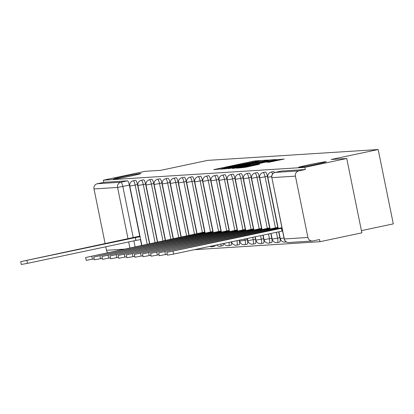 <?xml version="1.0" encoding="UTF-8"?>
<svg xmlns="http://www.w3.org/2000/svg" width="414" height="414" viewBox="0 0 414 414"><rect width="100%" height="100%" fill="white"/><g stroke="black" fill="none" stroke-linecap="round" stroke-linejoin="round"><path stroke-width="0.62" d="M259.443 160.818L260.53 160.534L255.102 160.88L252.524 161.351L213.712 169.626L221.004 168.959L229.47 166.764L259.443 160.818M309.025 164.788A14.164 0.471 -11.5 0 0 298.473 167.401A14.164 0.471 -11.5 0 0 315.685 164.363A14.164 0.471 -11.5 0 0 326.232 161.755A14.164 0.471 -11.5 0 0 309.025 164.788M123.734 176.566A14.164 0.471 -11.5 0 0 113.188 179.179A14.164 0.471 -11.5 0 0 130.394 176.141A14.164 0.471 -11.5 0 0 140.946 173.528A14.164 0.471 -11.5 0 0 123.734 176.566M269.576 162.117L284.211 159.038L275.543 159.887L236.725 168.162L245.393 167.313L259.557 164.239L256.975 164.405L241.088 167.442L269.902 161.186L276.961 159.939L266.937 162.278L269.576 162.117M103.417 180.168L145.314 171.292L160.823 170.309L207.771 160.368L378.173 149.537L331.226 159.478L346.735 158.49L304.844 167.365L103.417 180.168L103.857 182.331L97.331 183.718L120.909 182.217A4.425 1.035 78 0 1 122.834 186.486L133.225 237.569M266.704 160.446L268.256 160.042L262.228 160.425L259.65 160.896L220.838 169.171L229.506 168.322L266.704 160.446M270.176 159.923L276.267 159.54L274.648 159.944L237.45 167.82L232.233 168.451L248.933 164.855L250.553 164.451L248.778 164.56L228.647 168.679L267.599 160.389L270.176 159.923L270.363 160.849M346.735 158.49L361.862 232.834L319.965 241.704L194.363 249.689M361.412 230.629L393.3 223.876L378.173 149.537M304.844 167.365L305.284 169.528L298.758 170.91A4.425 4.3 86.4 0 0 295.43 176.136L307.907 237.476A4.425 4.3 86.4 0 0 313 240.917L319.525 239.535L319.965 241.704M103.857 182.331L127.434 180.835A4.425 1.035 78 0 1 129.359 185.105L139.741 236.135M140.449 239.613L141.65 245.523M107.837 252.685A4.425 4.3 -93.6 0 1 106.486 250.279L105.772 246.791M105.13 243.634L94.004 188.939A4.425 4.3 -93.6 0 1 97.331 183.718M267.392 176.328L265.074 176.819A4.425 1.035 78 0 0 263.118 172.555L265.431 172.064A4.425 1.035 -102 0 1 267.392 176.328L277.773 227.364M278.684 231.835L279.869 237.667L277.556 238.159A4.425 1.035 78 0 1 277.432 242.552A4.425 1.035 78 0 1 277.396 242.557M259.273 176.845L256.954 177.337A4.425 1.035 78 0 0 254.998 173.073L257.311 172.581A4.425 1.035 -102 0 1 259.273 176.845L269.654 227.881M270.797 233.501L271.75 238.185L269.436 238.676A4.425 1.035 78 0 1 269.312 243.07A4.425 1.035 78 0 1 269.276 243.075M251.153 177.363L248.835 177.854A4.425 1.035 78 0 0 246.879 173.59L249.192 173.099A4.425 1.035 -102 0 1 251.153 177.363L261.534 228.393M262.911 235.173L263.63 238.697L261.317 239.188A4.425 1.035 78 0 1 261.193 243.587A4.425 1.035 78 0 1 261.156 243.592M243.034 177.875L240.715 178.367A4.425 1.035 78 0 0 238.759 174.103L241.072 173.616A4.425 1.035 -102 0 1 243.034 177.875L253.415 228.911M255.029 236.844L255.51 239.214L253.197 239.706A4.425 1.035 78 0 1 253.073 244.1A4.425 1.035 78 0 1 253.037 244.105M234.914 178.393L232.596 178.884A4.425 1.035 78 0 0 230.639 174.62L232.953 174.128A4.425 1.035 -102 0 1 234.914 178.393L245.295 229.428M247.142 238.511L247.391 239.732L245.078 240.223A4.425 1.035 78 0 1 244.953 244.617A4.425 1.035 78 0 1 244.917 244.622M226.794 178.91L224.476 179.402A4.425 1.035 78 0 0 222.52 175.138L224.833 174.646A4.425 1.035 -102 0 1 226.794 178.91L237.175 229.946M239.261 240.182L236.958 240.736A4.425 1.035 78 0 1 236.834 245.135A4.425 1.035 78 0 1 236.798 245.14M218.675 179.428L216.356 179.914A4.425 1.035 78 0 0 214.4 175.655L216.713 175.163A4.425 1.035 -102 0 1 218.675 179.428L229.056 230.458M210.555 179.94L208.237 180.432A4.425 1.035 78 0 0 206.281 176.167L208.594 175.676A4.425 1.035 -102 0 1 210.555 179.94L220.936 230.976M202.436 180.457L200.117 180.949A4.425 1.035 78 0 0 198.161 176.685L200.474 176.193A4.425 1.035 -102 0 1 202.436 180.457L212.817 231.493M194.316 180.975L191.998 181.467A4.425 1.035 78 0 0 190.042 177.202L192.355 176.711A4.425 1.035 -102 0 1 194.316 180.975L204.697 232.011M186.196 181.492L183.878 181.979A4.425 1.035 78 0 0 181.922 177.715L184.235 177.228A4.425 1.035 -102 0 1 186.196 181.492L196.847 233.838M178.077 182.005L175.759 182.496A4.425 1.035 78 0 0 173.802 178.232L176.121 177.741A4.425 1.035 -102 0 1 178.077 182.005L188.96 235.509M169.957 182.522L167.639 183.014A4.425 1.035 78 0 0 165.683 178.75L168.001 178.258A4.425 1.035 -102 0 1 169.957 182.522L181.078 237.175M161.838 183.04L159.519 183.531A4.425 1.035 78 0 0 157.563 179.267L159.882 178.776A4.425 1.035 -102 0 1 161.838 183.04L173.192 238.847M153.718 183.557L151.4 184.044A4.425 1.035 78 0 0 149.444 179.779L151.762 179.293A4.425 1.035 -102 0 1 153.718 183.557L165.305 240.513M145.599 184.07L143.28 184.561A4.425 1.035 78 0 0 141.324 180.297L143.642 179.805A4.425 1.035 -102 0 1 145.599 184.07L157.423 242.185M137.479 184.587L135.166 185.079A4.425 1.035 78 0 0 133.204 180.814L135.523 180.323A4.425 1.035 -102 0 1 137.479 184.587L149.537 243.856M274.503 172.602A4.425 1.035 -102 0 0 273.55 171.551L271.237 172.038A4.425 1.035 78 0 1 272.572 174.025M279.709 242.066A4.425 1.035 -102 0 0 279.745 242.066A4.425 1.035 -102 0 0 279.869 237.667M271.589 242.583A4.425 1.035 -102 0 0 271.625 242.578A4.425 1.035 -102 0 0 271.75 238.185M263.47 243.101A4.425 1.035 -102 0 0 263.506 243.096A4.425 1.035 -102 0 0 263.63 238.697M255.35 243.618A4.425 1.035 -102 0 0 255.386 243.613A4.425 1.035 -102 0 0 255.51 239.214M247.23 244.131A4.425 1.035 -102 0 0 247.267 244.125A4.425 1.035 -102 0 0 247.391 239.732M239.111 244.648A4.425 1.035 -102 0 0 239.147 244.643A4.425 1.035 -102 0 0 239.271 240.249M230.991 245.166A4.425 1.035 -102 0 0 231.028 245.16A4.425 1.035 -102 0 0 231.343 241.859M222.872 245.683A4.425 1.035 -102 0 0 222.908 245.678A4.425 1.035 -102 0 0 223.343 243.551M214.757 246.195A4.425 1.035 -102 0 0 214.788 246.19A4.425 1.035 -102 0 0 215.202 245.274M305.284 169.528L281.706 171.029A4.425 1.035 -102 0 0 281.67 171.034A4.425 1.035 -102 0 0 281.639 171.044M259.899 161.005L224.31 168.524L233.346 166.977L255.661 162.252L259.899 161.005M264.587 161.538L268.914 160.466L261.855 161.714L251.608 163.939L264.587 161.538L264.691 162.05M140.677 239.561L135.88 240.415L135.306 237.6L140.103 236.746M139.968 236.089L20.7 261.648L135.306 237.6M135.88 240.415L27.459 263.371L21.274 264.463L20.7 261.648M200.428 234.283L200.262 233.47L205.059 232.616M204.925 231.959L85.657 257.518L200.262 233.47M94.154 258.874L86.231 260.334L85.657 257.518M208.547 233.765L208.382 232.953L213.179 232.099M213.044 231.442L93.776 257.001L208.382 232.953M102.274 258.362L94.351 259.821L93.776 257.001M216.667 233.248L216.501 232.435L221.299 231.586M221.164 230.929L101.896 256.483L216.501 232.435M110.393 257.844L102.465 259.304L101.896 256.483M224.786 232.735L224.621 231.918L229.418 231.069M229.284 230.412L110.015 255.971L224.621 231.918M118.513 257.327L110.585 258.786L110.015 255.971M232.906 232.218L232.74 231.405L237.538 230.551M237.403 229.894L118.135 255.454L232.74 231.405M126.632 256.809L118.704 258.274L118.135 255.454M241.026 231.7L240.86 230.888L245.657 230.039M245.523 229.382L126.254 254.936L240.86 230.888M134.752 256.297L126.824 257.756L126.254 254.936M249.145 231.183L248.98 230.37L253.777 229.522M253.642 228.864L134.374 254.424L248.98 230.37M142.871 255.78L134.943 257.239L134.374 254.424M257.265 230.67L257.099 229.858L261.896 229.004M261.762 228.347L142.494 253.906L257.099 229.858M150.991 255.262L143.063 256.721L142.494 253.906M265.384 230.153L265.219 229.34L270.016 228.487M269.881 227.829L150.613 253.389L265.219 229.34M159.111 254.745L151.182 256.209L150.613 253.389M273.504 229.635L273.338 228.823L278.136 227.974M278.001 227.317L158.733 252.871L273.338 228.823M167.23 254.232L159.302 255.692L158.733 252.871M282.596 231.064L282.027 231.126L281.458 228.305L282.022 228.243M281.908 227.69L166.847 252.359L281.458 228.305M282.027 231.126L173.606 254.082L167.422 255.174L166.847 252.359M295.43 176.136L271.853 177.637L284.33 238.976L307.907 237.476M129.359 185.105L117.581 187.444L94.004 188.939M133.893 240.834L135.124 246.904M129.903 248.012L128.671 241.942M128.029 238.785L117.581 187.444A4.425 4.3 -93.6 0 1 120.909 182.217L127.434 180.835M106.486 250.279L124.65 249.124M263.118 172.555A4.425 4.425 0 0 0 259.697 177.766L265.074 176.819L275.455 227.855M276.366 232.326L277.556 238.159L272.174 239.106A4.425 4.425 0 0 0 277.432 242.552L279.745 242.066M254.998 173.073A4.425 4.425 0 0 0 251.577 178.284L256.954 177.337L267.335 228.368M268.484 233.993L269.436 238.676L264.054 239.623A4.425 4.425 0 0 0 269.312 243.07L271.625 242.578M246.879 173.59A4.425 4.425 0 0 0 243.458 178.801L248.835 177.854L259.216 228.885M260.597 235.664L261.317 239.188L255.935 240.141A4.425 4.425 0 0 0 261.193 243.587L263.506 243.096M238.759 174.103A4.425 4.425 0 0 0 235.338 179.319L240.715 178.367L251.101 229.403M252.711 237.331L253.197 239.706L247.815 240.653A4.425 4.425 0 0 0 253.073 244.1L255.386 243.613M230.639 174.62A4.425 4.425 0 0 0 227.219 179.831L232.596 178.884L242.982 229.92M244.829 239.002L245.078 240.223L239.696 241.171A4.425 4.425 0 0 0 244.953 244.617L247.267 244.125M222.52 175.138A4.425 4.425 0 0 0 219.099 180.349L224.476 179.402L234.862 230.432M236.943 240.674L232.989 241.512M214.4 175.655A4.425 4.425 0 0 0 210.98 180.866L216.356 179.914L226.743 230.95M206.281 176.167A4.425 4.425 0 0 0 202.86 181.379L208.237 180.432L218.623 231.467M198.161 176.685A4.425 4.425 0 0 0 194.74 181.896L200.117 180.949L210.503 231.985M190.042 177.202A4.425 4.425 0 0 0 186.621 182.414L191.998 181.467L202.384 232.497M181.922 177.715A4.425 4.425 0 0 0 178.501 182.931L183.878 181.979L194.528 234.329M173.802 178.232A4.425 4.425 0 0 0 170.382 183.443L175.759 182.496L186.647 235.996M165.683 178.75A4.425 4.425 0 0 0 162.262 183.961L167.639 183.014L178.76 237.667M157.563 179.267A4.425 4.425 0 0 0 154.143 184.478L159.519 183.531L170.873 239.339M149.444 179.779A4.425 4.425 0 0 0 146.023 184.996L151.4 184.044L162.992 241.005M141.324 180.297A4.425 4.425 0 0 0 137.903 185.508L143.28 184.561L155.105 242.676M133.204 180.814A4.425 4.425 0 0 0 129.784 186.026L135.166 185.079L147.224 244.343M212.889 245.766A4.425 1.035 78 0 1 212.475 246.682A4.425 1.035 78 0 1 212.439 246.687M221.024 244.043A4.425 1.035 78 0 1 220.595 246.164A4.425 1.035 78 0 1 220.558 246.17M229.025 242.35A4.425 1.035 78 0 1 228.714 245.652A4.425 1.035 78 0 1 228.678 245.657M285.872 241.61A4.425 1.035 78 0 1 285.551 242.04A4.425 1.035 78 0 1 285.515 242.04M271.636 176.623L267.817 177.254A4.425 4.425 0 0 1 271.237 172.038M284.004 237.983L280.294 238.588A4.425 4.425 0 0 0 285.551 242.04L286.276 241.885M281.706 171.029L275.181 172.41L298.758 170.91M275.108 172.426A4.425 1.035 78 0 1 275.144 172.415A4.425 1.035 78 0 1 275.181 172.41A4.425 4.3 -93.6 0 0 271.853 177.637L284.206 238.966A4.425 4.425 0 0 0 288.822 242.5L312.399 241M288.822 242.5A4.425 4.3 86.4 0 1 284.33 238.976L284.206 238.966M215.389 169.528L215.332 169.228M252.638 161.9L252.524 161.351M255.215 161.434L255.102 160.88M222.52 169.072L222.458 168.772M262.419 161.356L262.228 160.425M224.44 168.953L224.357 168.529M225.185 168.907L225.097 168.482M233.449 167.489L233.346 166.977M255.764 162.764L255.661 162.252M233.91 168.353L233.848 168.048M249.037 165.367L248.933 164.855M251.841 164.772L251.671 163.944M253.503 164.42L253.384 163.835M256.064 163.877L255.961 163.364M268.614 162.179L268.551 161.874M272.738 161.522L272.635 161.01M248.25 166.707L248.146 166.2M254.501 165.388L254.398 164.875M257.063 164.844L256.975 164.405M238.407 168.063L238.345 167.763M278.306 160.347L278.12 159.416M135.958 240.41L135.383 237.595M27.459 263.371L26.884 260.556M200.505 234.267L200.34 233.465M92.415 259.247L91.841 256.426M208.625 233.75L208.459 232.947M100.535 258.729L99.96 255.909M216.745 233.232L216.579 232.43M108.654 258.212L108.08 255.397M224.864 232.72L224.698 231.918M116.774 257.694L116.199 254.879M232.978 232.202L232.818 231.4M124.893 257.182L124.319 254.362M241.098 231.685L240.938 230.883M133.013 256.664L132.439 253.849M249.218 231.167L249.057 230.365M141.133 256.147L140.558 253.332M257.337 230.655L257.177 229.853M149.247 255.635L148.678 252.814M265.457 230.137L265.296 229.335M157.367 255.117L156.797 252.297M273.576 229.62L273.416 228.818M165.486 254.6L164.917 251.784M282.11 231.121L281.536 228.3M173.606 254.082L173.036 251.267M141.878 245.476L129.784 186.026M214.788 246.19L212.475 246.682A4.425 4.425 0 0 1 209.81 246.418M222.908 245.678L220.595 246.164A4.425 4.425 0 0 1 216.569 244.984M231.028 245.16L228.714 245.652A4.425 4.425 0 0 1 223.907 243.432M239.147 244.643L236.834 245.135A4.425 4.425 0 0 1 231.602 241.802M149.764 243.805L137.903 185.508M157.651 242.138L146.023 184.996M165.533 240.467L154.143 184.478M173.419 238.795L162.262 183.961M181.306 237.129L170.382 183.443M189.188 235.457L178.501 182.931M197.074 233.791L186.621 182.414M205.194 233.273L194.74 181.896M213.313 232.756L202.86 181.379M221.433 232.238L210.98 180.866M229.553 231.726L219.099 180.349M239.696 241.171L239.489 240.136M237.672 231.209L227.219 179.831M247.815 240.653L247.37 238.464M245.792 230.691L235.338 179.319M255.935 240.141L255.257 236.792M253.911 230.174L243.458 178.801M264.054 239.623L263.138 235.126M262.031 229.661L251.577 178.284M272.174 239.106L271.025 233.455M270.151 229.144L259.697 177.766M280.294 238.588L278.912 231.783M278.27 228.626L267.817 177.254M281.67 171.034L275.144 172.415A4.425 4.425 0 0 0 271.724 177.627M224.398 168.953L224.31 168.524M260.98 161.662L260.841 160.968M250.667 165.02L250.553 164.451M269.048 161.129L268.914 160.466M251.779 164.782L251.608 163.939M277.095 160.601L276.961 159.939M241.176 167.887L241.088 167.442"/></g></svg>
